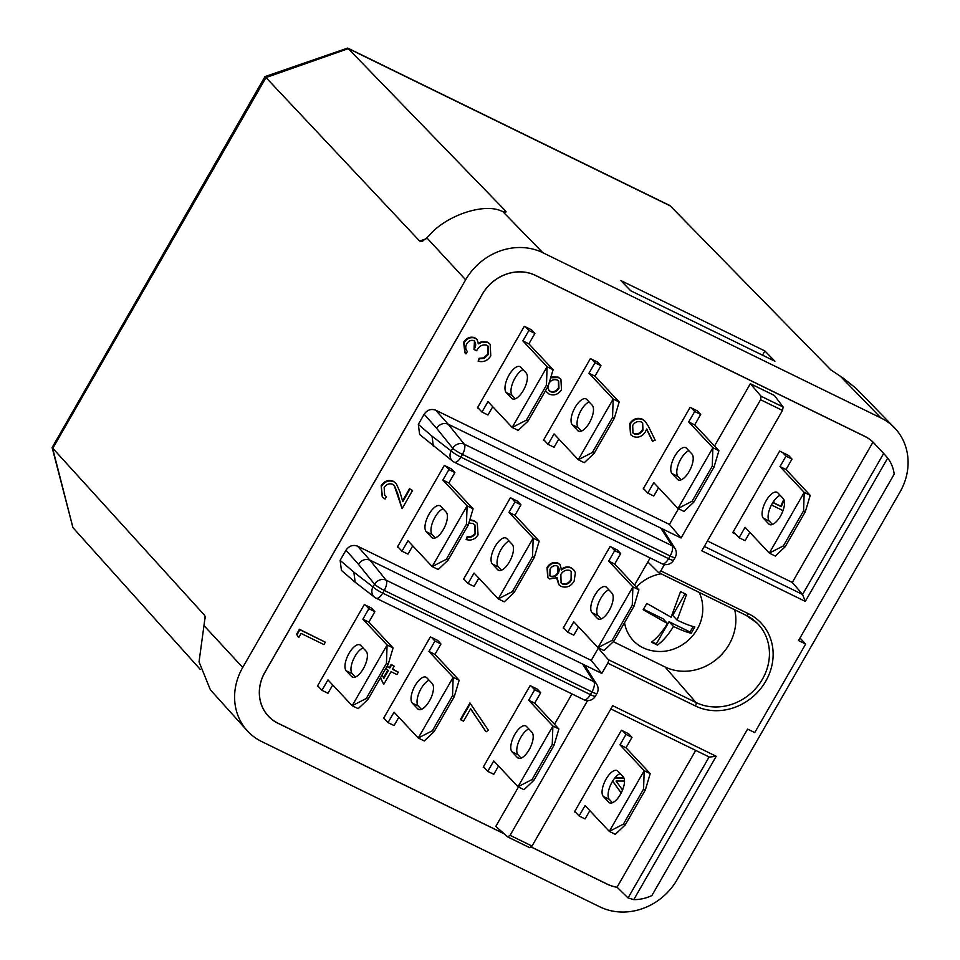 <?xml version="1.0" encoding="UTF-8"?>
<svg xmlns="http://www.w3.org/2000/svg" width="960" height="960" viewBox="0 0 960 960"><rect width="100%" height="100%" fill="white"/><g stroke="black" fill="none" stroke-linecap="round" stroke-linejoin="round"><path stroke-width="1.44" d="M683.616 593.1L680.556 591.564L671.1 617.196L646.8 603.42L643.164 609.744L667.464 623.52C662.412 631.776 657.084 637.992 651.456 642.156L657.468 645.096C663.132 640.872 668.46 634.668 673.476 626.46C681.324 630.18 687.228 632.448 691.224 633.24L694.86 626.916C690.828 626.1 684.912 623.844 677.112 620.136L686.556 594.504L683.616 593.1M661.116 573.804A41.28 36.972 136.9 0 0 636.312 587.088M624.54 622.668A41.28 36.972 136.9 0 0 643.008 647.724A41.28 36.972 136.9 0 0 654.468 651.084C680.1 654.912 704.796 631.776 702.636 605.952A41.28 36.972 136.9 0 0 699.204 592.428M349.008 653.364A14.748 6.204 -64 0 0 346.212 670.788L351.6 676.524A14.748 6.204 -64 0 0 352.392 677.124A14.748 6.204 -64 0 0 363.912 667.644A14.748 6.204 -64 0 0 366.144 651.228L360.768 645.492A14.748 6.204 -64 0 0 359.964 644.892A14.748 6.204 -64 0 0 349.008 653.364M363.036 647.916A14.748 6.204 -64 0 0 355.008 656.292A14.748 6.204 -64 0 0 352.224 673.728L355.332 677.052M412.296 703.092A14.748 6.204 116 0 1 415.092 685.656A14.748 6.204 116 0 1 426.048 677.196A14.748 6.204 116 0 1 426.84 677.796L432.228 683.532A14.748 6.204 116 0 1 429.996 699.948A14.748 6.204 116 0 1 418.476 709.428A14.748 6.204 116 0 1 417.672 708.828L412.296 703.092L418.308 706.02L421.416 709.344M429.108 680.208A14.748 6.204 -64 0 0 421.092 688.596A14.748 6.204 -64 0 0 418.308 706.02M512.016 751.824A14.748 6.204 116 0 1 514.812 734.4A14.748 6.204 116 0 1 525.768 725.94A14.748 6.204 116 0 1 526.56 726.528L531.948 732.276A14.748 6.204 116 0 1 529.716 748.692A14.748 6.204 116 0 1 518.196 758.16A14.748 6.204 116 0 1 517.404 757.572L512.016 751.824L518.028 754.764L521.136 758.088M528.828 728.952A14.748 6.204 -64 0 0 520.812 737.34A14.748 6.204 -64 0 0 518.028 754.764M603.336 796.464A14.748 6.204 116 0 1 606.12 779.028A14.748 6.204 116 0 1 617.076 770.568A14.748 6.204 116 0 1 617.88 771.168L623.256 776.904A14.748 6.204 116 0 1 621.024 793.32A14.748 6.204 116 0 1 609.504 802.8A14.748 6.204 116 0 1 608.712 802.2L603.336 796.464L609.336 799.392L612.444 802.716M620.148 773.58A14.748 6.204 -64 0 0 612.132 781.968A14.748 6.204 -64 0 0 609.336 799.392M429.012 514.224A14.748 6.204 -64 0 0 426.216 531.66L431.604 537.396A14.748 6.204 -64 0 0 432.396 537.996A14.748 6.204 -64 0 0 443.916 528.516A14.748 6.204 -64 0 0 446.148 512.1L440.772 506.364A14.748 6.204 -64 0 0 439.968 505.764A14.748 6.204 -64 0 0 429.012 514.224M443.04 508.776A14.748 6.204 -64 0 0 435.024 517.164A14.748 6.204 -64 0 0 432.228 534.588L435.336 537.912M492.3 563.952A14.748 6.204 116 0 1 495.096 546.528A14.748 6.204 116 0 1 506.052 538.056A14.748 6.204 116 0 1 506.844 538.656L512.232 544.392A14.748 6.204 116 0 1 510 560.808A14.748 6.204 116 0 1 498.48 570.288A14.748 6.204 116 0 1 497.676 569.7L492.3 563.952L498.312 566.892L501.42 570.216M509.112 541.08A14.748 6.204 -64 0 0 501.096 549.456A14.748 6.204 -64 0 0 498.312 566.892M592.02 612.696A14.748 6.204 116 0 1 594.816 595.26A14.748 6.204 116 0 1 605.772 586.8A14.748 6.204 116 0 1 606.576 587.4L611.952 593.136A14.748 6.204 116 0 1 609.72 609.552A14.748 6.204 116 0 1 598.2 619.032A14.748 6.204 116 0 1 597.408 618.432L592.02 612.696L598.032 615.636L601.14 618.948M608.844 589.824A14.748 6.204 -64 0 0 600.828 598.2A14.748 6.204 -64 0 0 598.032 615.636M509.016 375.096A14.748 6.204 -64 0 0 506.232 392.52L511.608 398.268A14.748 6.204 -64 0 0 512.4 398.856A14.748 6.204 -64 0 0 523.92 389.376A14.748 6.204 -64 0 0 526.152 372.972L520.776 367.224A14.748 6.204 -64 0 0 519.972 366.636A14.748 6.204 -64 0 0 509.016 375.096M523.044 369.648A14.748 6.204 -64 0 0 515.028 378.024A14.748 6.204 -64 0 0 512.232 395.46L515.34 398.784M572.304 424.824A14.748 6.204 116 0 1 575.1 407.388A14.748 6.204 116 0 1 586.056 398.928A14.748 6.204 116 0 1 586.848 399.528L592.236 405.264A14.748 6.204 116 0 1 590.004 421.68A14.748 6.204 116 0 1 578.484 431.16A14.748 6.204 116 0 1 577.692 430.56L572.304 424.824L578.316 427.764L581.424 431.076M589.116 401.94A14.748 6.204 -64 0 0 581.1 410.328A14.748 6.204 -64 0 0 578.316 427.764M672.024 473.568A14.748 6.204 116 0 1 674.82 456.132A14.748 6.204 116 0 1 685.776 447.672A14.748 6.204 116 0 1 686.58 448.272L691.956 454.008A14.748 6.204 116 0 1 689.724 470.424A14.748 6.204 116 0 1 678.204 479.904A14.748 6.204 116 0 1 677.412 479.304L672.024 473.568L678.036 476.496L681.144 479.82M688.848 450.684A14.748 6.204 -64 0 0 680.832 459.072A14.748 6.204 -64 0 0 678.036 476.496M763.344 518.196A14.748 6.204 116 0 1 766.128 500.76A14.748 6.204 116 0 1 777.084 492.3A14.748 6.204 116 0 1 777.888 492.9L783.264 498.636A14.748 6.204 116 0 1 781.044 515.052A14.748 6.204 116 0 1 769.524 524.532A14.748 6.204 116 0 1 768.72 523.932L763.344 518.196L769.344 521.124L772.464 524.448M780.156 495.312A14.748 6.204 -64 0 0 772.14 503.7A14.748 6.204 -64 0 0 769.344 521.124M614.88 777.936L623.94 777.96M621.192 793.008L612.624 781.128M652.788 441.516L646.728 429.012L645.312 431.928C642.096 436.716 638.016 438.216 633.06 436.44L630.744 434.76L630.168 424.116C633.48 419.256 637.68 417.768 642.756 419.64L645.444 421.68L648.444 426.372L655.164 440.208L652.344 441.036L646.632 429.252M630.528 434.52L629.724 423.636C633.036 418.776 637.236 417.288 642.3 419.16L645.228 421.452M547.692 577.548L547.032 567.444C549.852 563.112 553.512 561.648 558 563.064L559.812 564.468M561.132 569.472C564.264 566.928 567.516 566.304 570.864 567.6L573.468 569.58M558.816 584.652L556.632 578.016M486.108 731.796L470.664 708.768L463.524 721.176L460.464 719.424L469.944 702.948L488.388 730.248L486.108 731.796L485.652 731.316L470.604 708.864M550.92 376.98L558.072 377.112L560.676 379.092M546.168 391.8L545.4 390.924M469.86 519.648L474.012 520.692L477.06 523.008M469.716 520.128L474.456 521.172L477.288 523.248L478.044 534.888C475.02 539.376 471.06 540.936 466.176 539.556L467.112 536.676C470.448 537.324 473.1 536.1 475.068 533.004L474.72 524.712M386.892 666.576L389.808 668.004L391.584 664.908L394.2 666.18L392.424 669.276L398.292 672.144L396.912 674.544L391.044 671.676L383.736 684.372L380.388 677.88M387.012 666.372L389.364 667.524L391.14 664.428L394.2 666.18M392.532 669.072L398.292 672.144M464.892 352.824L463.632 342.288C466.464 337.848 470.172 336.312 474.732 337.692L476.76 339.24M478.176 343.38L482.004 341.544L487.452 342.144L489.936 344.064M478.14 361.164L479.52 358.764L484.248 358.38L488.196 354.588L488.136 346.164L486.732 345.132C482.304 344.244 478.932 346.104 476.616 350.748L474.012 349.476C476.28 345.972 476.208 343.008 473.796 340.572C470.796 339.864 468.432 341.004 466.704 344.004C465.24 346.812 465.468 349.32 467.4 351.516L466.02 353.916L465.12 353.076L464.076 342.768C466.92 338.328 470.616 336.792 475.188 338.172L476.988 339.48L478.62 343.86L482.46 342.012L487.896 342.624L490.164 344.304L490.776 355.896C487.632 360.78 483.42 362.532 478.14 361.164L479.076 358.284L483.792 357.9L487.74 354.108L487.896 345.936M474.012 349.476L474.48 341.016M384.456 494.976L386.46 496.632L385.08 499.032L382.464 497.088L381.18 485.688C384.36 480.912 388.428 479.448 393.384 481.296L396 483.3M382.248 496.848L381.18 485.688M402.54 500.832L409.5 488.724L412.56 490.476L402.096 508.668L394.14 485.292M298.296 637.08L296.592 634.236L299.436 629.28L325.32 642.192L323.94 644.592L301.116 633.444L298.74 637.56L298.296 637.08M749.856 532.38L745.092 540.66L739.092 537.732L745.092 527.292L769.296 553.116L804.204 492.408L803.58 510.804L805.344 511.668L810.216 495.348L786.012 469.512L792.012 459.084L788.652 455.496L779.64 451.092L732.72 532.668L735.732 534.144L733.344 531.6M589.848 810.648L585.084 818.928L579.084 815.988L585.084 805.56L609.288 831.384L644.196 770.676L643.572 789.06L645.336 789.936L650.208 773.604L626.004 747.78L632.004 737.352L628.632 733.764L621.432 730.236L574.512 811.824L575.724 812.4L574.764 811.392M498.54 766.02L493.776 774.3L487.764 771.36L493.764 760.932L517.968 786.756L523.98 789.696L533.856 780.372L554.028 745.296L558.888 728.976L534.684 703.152L540.684 692.712L537.324 689.124L530.112 685.608L483.204 767.184L484.404 767.772L483.456 766.752M658.548 487.752L653.784 496.032L647.784 493.092L653.784 482.664L677.988 508.488L683.988 511.428L693.864 502.104L714.036 467.04L718.908 450.708L694.692 424.884L700.692 414.444L697.332 410.868L690.132 407.34L643.212 488.916L644.412 489.504L643.464 488.496M398.82 717.276L394.056 725.556L388.044 722.616L394.044 712.188L418.248 738.012L424.26 740.952L434.136 731.628L454.308 696.564L459.168 680.244L434.964 654.408L440.964 643.98L437.604 640.392L430.392 636.864L383.484 718.452L384.684 719.04L383.724 718.02M558.828 439.008L554.064 447.288L548.052 444.36L554.052 433.92L578.256 459.744L584.268 462.684L594.144 453.36L614.316 418.296L619.176 401.976L594.972 376.14L600.972 365.712L597.612 362.124L590.4 358.596L543.492 440.184L544.692 440.772L543.744 439.752M478.824 578.148L474.06 586.428L468.048 583.488L474.048 573.048L498.252 598.884L504.264 601.824L514.14 592.5L534.312 557.424L539.172 541.104L514.968 515.28L520.968 504.84L517.608 501.252L510.396 497.736L463.488 579.312L464.688 579.9L463.74 578.88M548.232 385.992L546.468 385.128L526.296 420.204L512.184 427.452L518.184 430.392L528.072 421.068L548.232 385.992L553.104 369.672L528.888 343.848L534.9 333.408L531.528 329.82L524.328 326.304L477.408 407.88L478.608 408.468L477.66 407.448M468.228 525.132L466.452 524.268L446.292 559.332L432.18 566.58L438.18 569.52L448.056 560.196L468.228 525.132L473.1 508.812L448.884 482.976L454.884 472.548L451.524 468.96L444.324 465.432L397.404 547.02L398.604 547.608L397.656 546.588M578.544 626.88L573.78 635.16L567.768 632.232L573.768 621.792L597.984 647.628L632.892 586.908L632.256 605.304L634.032 606.168L638.892 589.848L614.688 564.024L620.688 553.584L617.328 549.996L610.116 546.468L563.208 628.056L564.408 628.644L563.46 627.624M388.224 664.26L386.448 663.396L366.288 698.472L352.176 705.72L358.176 708.648L368.052 699.336L388.224 664.26L393.084 647.94L368.88 622.116L374.88 611.676L371.52 608.088L364.308 604.572L317.4 686.148L318.6 686.736L317.652 685.716M524.076 272.064A40.548 36.312 -43.1 0 1 535.404 275.364L535.476 275.448A40.548 36.312 136.9 0 0 482.436 294.084L264.972 672.276A40.548 36.312 136.9 0 0 268.428 716.148A40.548 36.312 136.9 0 0 278.004 723.204L504.036 833.676M531.336 847.02L607.212 884.112A40.548 36.312 136.9 0 0 617.052 887.208A40.62 36.384 -43.1 0 1 607.104 884.088L531.312 847.044M695.712 750.408L617.052 887.208L628.056 897.936L709.128 756.96M571.98 693.912L554.508 724.296M518.46 786.996L495.792 826.404L507.828 836.988L529.896 847.776L507.984 837.036M340.128 560.352L353.856 572.148L355.164 582.228L341.436 570.444L340.128 560.352L345.96 550.212C349.044 545.868 352.908 544.512 357.528 546.156L591.252 660.396L598.464 647.856M664.464 564.516L660.804 570.888A2.952 1.236 -64 0 1 658.608 572.58A2.952 1.236 -64 0 1 658.464 572.484L647.844 561.972L634.512 585.168M647.844 561.972L650.16 557.94M433.344 446.256L432.036 436.176L451.164 450.936A8.844 7.74 -52.3 0 0 452.796 461.28A8.844 8.844 0 0 0 454.32 462.216A8.844 3.72 -64 0 1 454.008 462.024A8.844 7.74 -52.3 0 1 452.796 461.28L419.628 434.472L418.32 424.38L424.152 414.24C427.236 409.896 431.088 408.54 435.708 410.184L669.432 524.424L678.468 508.728M714.516 446.028L750.348 383.712L774.384 395.448L783.168 407.028L782.496 410.448L701.796 550.8L805.284 601.392L802.572 594.444L792.3 582.444L872.988 442.116A40.548 36.312 136.9 0 0 864.684 436.356L535.476 275.448M707.436 540.972L792.3 582.444M613.368 641.712L665.04 666.96A48.984 43.872 136.9 0 0 716.508 659.316A48.984 43.872 136.9 0 0 734.7 609.78M435.708 410.184L448.116 424.152L681.06 537.996L760.572 399.732L761.076 396.24L750.348 383.712M660.804 528.096L663.696 530.688L674.928 548.352A8.844 8.04 147.6 0 0 671.988 545.7L660.804 528.096M357.528 546.156L369.936 560.112L601.824 673.452L607.752 663.132A2.952 1.236 -64 0 0 608.328 659.664L598.296 648.144M582.612 664.068L585.516 666.66L596.748 684.324A8.844 8.04 -32.4 0 0 593.796 681.672L582.612 664.068M587.556 700.608L510.084 835.332L532.02 846.048L612.72 705.696L716.22 756.276L709.38 757.08L610.86 708.924M716.22 756.276L633.792 899.628A40.548 36.312 136.9 0 0 651.888 895.548L747.588 729.108L754.74 732.6L805.656 644.064L799.98 638.004M704.304 546.42L802.572 594.444L883.656 453.444L887.724 458.04A40.548 36.312 -43.1 0 1 894.204 474.144L798.504 640.572L805.656 644.064M374.88 611.676L368.88 608.736L365.52 605.148M393.084 647.94L387.084 645L352.176 705.72L327.96 679.884L321.96 690.324L318.6 686.736M386.448 663.396L387.084 645L362.88 619.176L368.88 608.736M332.736 684.972L327.972 693.264L321.96 690.324M368.052 699.336L366.288 698.472M440.964 643.98L434.952 641.04L431.592 637.452M418.248 738.012L453.168 677.304L452.532 695.7L432.372 730.764L418.248 738.012M434.952 641.04L428.952 651.48L453.168 677.304L459.168 680.244M388.044 722.616L384.684 719.04M454.308 696.564L452.532 695.7M434.136 731.628L432.372 730.764M540.684 692.712L534.684 689.784L531.324 686.196M517.968 786.756L552.888 726.048L552.252 744.432L532.092 779.508L517.968 786.756M534.684 689.784L528.684 700.212L552.888 726.048L558.888 728.976M487.764 771.36L484.404 767.772M554.028 745.296L552.252 744.432M533.856 780.372L532.092 779.508M632.004 737.352L625.992 734.412L622.632 730.824M625.992 734.412L619.992 744.84L644.196 770.676L650.208 773.604M579.084 815.988L575.724 812.4M643.572 789.06L623.4 824.136L609.288 831.384L615.288 834.324L625.176 825L623.4 824.136M625.176 825L645.336 789.936M454.884 472.548L448.884 469.608L445.524 466.02M473.1 508.812L467.088 505.872L432.18 566.58L407.976 540.756L401.964 551.196L398.604 547.608M466.452 524.268L467.088 505.872L442.884 480.048L448.884 469.608M412.74 545.844L407.976 554.124L401.964 551.196M448.056 560.196L446.292 559.332M520.968 504.84L514.968 501.912L511.596 498.324M498.252 598.884L533.172 538.164L532.536 556.56L512.376 591.636L498.252 598.884M514.968 501.912L508.968 512.34L533.172 538.164L539.172 541.104M468.048 583.488L464.688 579.9M534.312 557.424L532.536 556.56M514.14 592.5L512.376 591.636M620.688 553.584L614.688 550.644L611.328 547.056M614.688 550.644L608.688 561.084L632.892 586.908L638.892 589.848M567.768 632.232L564.408 628.644M632.256 605.304L612.096 640.368L597.984 647.628L603.984 650.556L613.86 641.244L612.096 640.368M613.86 641.244L634.032 606.168M553.104 369.672L547.092 366.732L512.184 427.452L487.98 401.628L481.98 412.056L478.608 408.468M546.468 385.128L547.092 366.732L522.888 340.908L528.888 330.48L525.528 326.892M492.744 406.716L487.98 414.996L481.98 412.056M578.256 459.744L613.176 399.036L612.54 417.432L592.38 452.496L578.256 459.744M600.972 365.712L594.972 362.772L588.972 373.212L613.176 399.036L619.176 401.976M594.972 362.772L591.612 359.184M548.052 444.36L544.692 440.772M677.988 508.488L712.896 447.78L712.272 466.164L692.1 501.24L677.988 508.488M700.692 414.444L694.692 411.516L688.692 421.944L712.896 447.78L718.908 450.708M694.692 411.516L691.332 407.928M647.784 493.092L644.412 489.504M792.012 459.084L786 456.144L780 466.584L804.204 492.408L810.216 495.348M786 456.144L782.64 452.556M739.092 537.732L735.732 534.144M534.9 333.408L528.888 330.48M528.072 421.068L526.296 420.204M614.316 418.296L612.54 417.432M594.144 453.36L592.38 452.496M714.036 467.04L712.272 466.164M693.864 502.104L692.1 501.24M803.58 510.804L783.408 545.868L769.296 553.116L775.308 556.056L785.184 546.732L783.408 545.868M785.184 546.732L805.344 511.668M786.012 469.512L780 466.584M694.692 424.884L688.692 421.944M594.972 376.14L588.972 373.212M528.888 343.848L522.888 340.908M614.688 564.024L608.688 561.084M514.968 515.28L508.968 512.34M448.884 482.976L442.884 480.048M626.004 747.78L619.992 744.84M534.684 703.152L528.684 700.212M434.964 654.408L428.952 651.48M368.88 622.116L362.88 619.176M601.824 673.452L591.252 660.396M507.684 836.892L510.084 835.332M532.02 846.048L529.776 847.692M633.792 899.628L628.056 897.936M535.404 275.364L864.612 436.272A40.548 36.312 -43.1 0 1 874.188 443.328L884.892 454.752M883.656 453.444L872.988 442.116M681.06 537.996L669.432 524.424M369.936 560.112L369.924 560.112C365.4 558.588 361.56 559.956 358.404 564.216L345.96 550.212M355.164 582.228L374.616 597.252A8.844 7.74 127.7 0 0 375.828 597.996A8.844 3.72 116 0 0 376.128 598.188L583.836 699.72A8.844 8.844 0 0 0 595.392 696.18L596.94 693.48A8.844 8.844 0 0 0 596.748 684.324M353.856 572.148L372.984 586.908A8.844 7.74 127.7 0 0 374.616 597.252A8.844 8.844 0 0 0 376.128 598.188A8.844 3.72 116 0 0 382.704 593.112L590.412 694.632L591.972 691.932L384.252 590.412L382.704 593.112A8.844 1.272 29.9 0 1 372.984 586.908L374.532 584.208L358.404 564.216M369.924 560.112L386.088 580.152A8.844 7.584 141.1 0 0 374.532 584.208A8.844 1.272 29.9 0 0 384.252 590.412A8.844 3.72 116 0 0 386.088 580.152L593.796 681.672A8.844 3.72 116 0 1 591.972 691.932A8.844 1.272 29.9 0 0 596.94 693.48M661.716 563.544A8.844 3.72 -64 0 0 662.028 563.748A8.844 8.844 0 0 0 673.584 560.208L675.132 557.508A8.844 1.272 -150.1 0 1 670.152 555.972A8.844 3.72 -64 0 0 671.988 545.7L464.268 444.18A8.844 7.584 141.1 0 0 452.724 448.236A8.844 1.272 -150.1 0 0 462.444 454.44L460.896 457.14L668.604 558.66L670.152 555.972L462.444 454.44A8.844 3.72 -64 0 0 464.268 444.18L448.116 424.14C443.592 422.616 439.752 423.984 436.596 428.244L424.152 414.24M504.24 833.856L277.968 723.264A40.62 36.384 -43.1 0 1 268.38 716.196A40.62 36.384 -43.1 0 1 264.912 672.24L482.376 294.048A40.62 36.384 -43.1 0 1 535.512 275.388L864.72 436.284A40.62 36.384 -43.1 0 1 874.32 443.364A40.62 36.384 -43.1 0 1 875.76 445.008M504.132 833.76L277.896 723.192A40.62 36.384 -43.1 0 1 268.332 716.148M268.392 716.1A40.548 36.312 -43.1 0 1 268.356 716.064A40.548 36.312 -43.1 0 1 259.368 694.524M617.136 887.292A40.62 36.384 -43.1 0 1 607.176 884.172L531.288 847.08M874.284 443.316A40.62 36.384 -43.1 0 1 875.688 444.924M894.3 427.596L855.816 388.116L843.18 378.108L830.868 369.924L669.912 205.56L347.7 48.072L264.984 76.608L265.992 77.556L52.68 448.512L72.948 527.64L52.116 447.54L204.504 615.204L205.188 616.56L199.044 661.872L210.372 689.808L247.116 730.596A58.968 52.824 -43.1 0 1 242.724 667.476L465.648 279.792A58.968 52.824 -43.1 0 1 542.796 252.696L881.004 417.996A58.968 52.824 -43.1 0 1 894.3 427.596A58.968 52.824 -43.1 0 1 899.976 492.084L677.052 879.756A58.968 52.824 -43.1 0 1 599.904 906.864L261.684 741.552A58.968 52.824 -43.1 0 1 247.116 730.596M264.984 76.608L52.116 447.54M503.376 211.644L505.5 210.9L347.7 48.072M764.892 350.952L774.9 361.236L630.72 290.76L620.724 280.488L764.892 350.952L762.48 355.164M200.292 669.444L72.948 527.64M505.884 212.052L505.5 210.9C506.808 212.304 505.836 212.472 502.608 211.392L500.928 210.816C482.796 202.812 444.612 216.228 428.568 236.232L422.256 241.44L419.652 241.056L265.992 77.556L348.396 48.6L670.74 206.148M643.488 609.24L663.036 618.792L667.464 623.52M677.112 620.136L672.672 615.396L685.092 593.808M651.996 641.76L656.316 643.86L669.036 621.72L690.06 632.004L693.204 626.532M690.06 632.004L691.224 633.24M669.036 621.72L673.476 626.46M656.316 643.86L657.468 645.096M298.74 637.56L296.592 634.236M297.036 634.716L299.88 629.76L299.436 629.28M299.88 629.76L325.32 642.192M402.096 508.668L397.536 493.14L394.368 485.52L392.652 484.272C389.196 483.12 386.364 484.212 384.156 487.56L384.672 495.216L386.46 496.632M381.624 486.168C384.816 481.392 388.884 479.928 393.828 481.764L396.228 483.528L399.84 491.64L402.78 501.66L409.944 489.204L409.5 488.724M409.944 489.204L412.56 490.476M474.708 341.244L473.796 340.572M383.736 684.372L380.508 677.676M382.14 674.844L383.844 678.384L388.428 670.404L385.512 668.976M383.508 677.7L387.864 670.128M466.176 539.556L467.556 537.156C470.892 537.804 473.544 536.58 475.524 533.472L474.948 524.952L472.98 523.524L468.864 523.008M550.692 377.76L558.516 377.592L560.904 379.32L561.504 389.76C558.216 394.524 554.076 395.964 549.096 394.08L545.436 390.864M547.716 386.892L549.06 390.636L550.572 391.728C554.004 392.832 556.812 391.704 558.972 388.356L558.66 381.06L557.28 380.052C553.764 378.984 550.908 380.172 548.736 383.628M548.844 390.396L550.116 391.248C553.56 392.352 556.356 391.224 558.516 387.876L558.42 380.832M460.92 719.904L470.388 703.428M558.444 563.544L560.04 564.696L561.576 569.94C564.72 567.408 567.96 566.784 571.308 568.08L573.708 569.808L575.412 572.676L574.116 581.148C570.84 586.476 566.496 588.216 561.06 586.368L559.032 584.904L557.124 577.68L549.492 578.952L547.92 577.8L547.476 567.924C550.296 563.592 553.956 562.128 558.444 563.544L558 563.064M550.008 569.328L549.936 575.856L550.908 576.564C553.944 577.272 556.38 576.144 558.216 573.216C559.8 570.18 559.392 567.744 556.98 565.908C553.98 565.188 551.664 566.328 550.008 569.328M557.928 566.604L556.98 565.908M560.856 574.428L561.096 582.96L562.512 584.004C566.328 585.072 569.34 583.68 571.524 579.84L571.392 571.536L569.976 570.504C566.208 569.472 563.172 570.78 560.856 574.428M549.72 575.604L550.464 576.096C553.5 576.792 555.936 575.676 557.76 572.736L557.7 566.388M560.88 582.72L562.068 583.524C565.884 584.592 568.884 583.2 571.08 579.372L571.164 571.308M642.96 430.2L642.672 423.012L641.22 421.968C637.716 420.9 634.872 422.076 632.7 425.508L632.964 432.996L634.308 433.98C637.896 434.988 640.776 433.74 642.96 430.2L642.444 422.784M634.308 433.98L633.864 433.5C637.452 434.52 640.332 433.26 642.504 429.732M632.748 432.756L633.864 433.5M621.228 792.924L612.672 781.056M614.496 778.416L624.12 778.44M624.528 781.044L616.044 781.032L622.56 790.044M783.012 510.612L771.444 504.96M774.66 499.944L773.088 502.692L781.236 506.676L784.188 500.328M773.208 502.488L780.792 506.196L783.792 499.38M352.224 673.728L346.212 670.788M432.228 534.588L426.216 531.66M512.232 395.46L506.232 392.52M782.496 410.448L760.572 399.732M660.804 570.888L748.452 613.728A53.76 48.156 -43.1 0 1 765.732 681.264A53.76 48.156 -43.1 0 1 695.4 705.972L607.752 663.132M887.724 458.04L805.284 601.392M770.484 524.796L768.72 523.932M679.164 480.168L677.412 479.304M579.444 431.424L577.692 430.56M513.372 399.12L511.608 398.268M599.16 619.296L597.408 618.432M499.44 570.552L497.676 569.7M433.356 538.26L431.604 537.396M610.476 803.064L608.712 802.2M519.156 758.424L517.404 757.572M419.436 709.692L417.672 708.828M353.352 677.388L351.6 676.524M608.328 659.664L695.976 702.504A50.808 45.516 136.9 0 0 758.352 685.296A50.808 45.516 136.9 0 0 756.996 623.028A50.808 45.516 136.9 0 0 746.424 615.468M695.4 705.972A2.952 1.236 116 0 0 695.976 702.504L665.04 666.96M761.076 396.24L783.168 407.028M418.32 424.38L432.036 436.176M673.584 560.208A8.844 1.272 -150.1 0 1 668.604 558.66A8.844 3.72 -64 0 1 662.028 563.748L454.32 462.216A8.844 3.72 -64 0 0 460.896 457.14A8.844 1.272 -150.1 0 1 451.164 450.936L452.724 448.236L436.596 428.244M658.608 572.58L746.256 615.42A2.952 1.236 -64 0 1 746.112 615.324L658.776 572.64M595.392 696.18A8.844 1.272 29.9 0 1 590.412 694.632A8.844 3.72 116 0 1 583.836 699.72M205.392 618.636L204.504 615.204M419.652 241.056L426.132 238.776M840.828 376.704L881.004 417.996M502.608 211.392L542.796 252.696M204.024 625.644L242.724 667.476M426.948 237.972L465.648 279.792M756.996 623.028L746.256 615.42A2.952 1.236 -64 0 0 748.452 613.728M675.132 557.508A8.844 8.844 0 0 0 674.928 548.352"/></g></svg>
